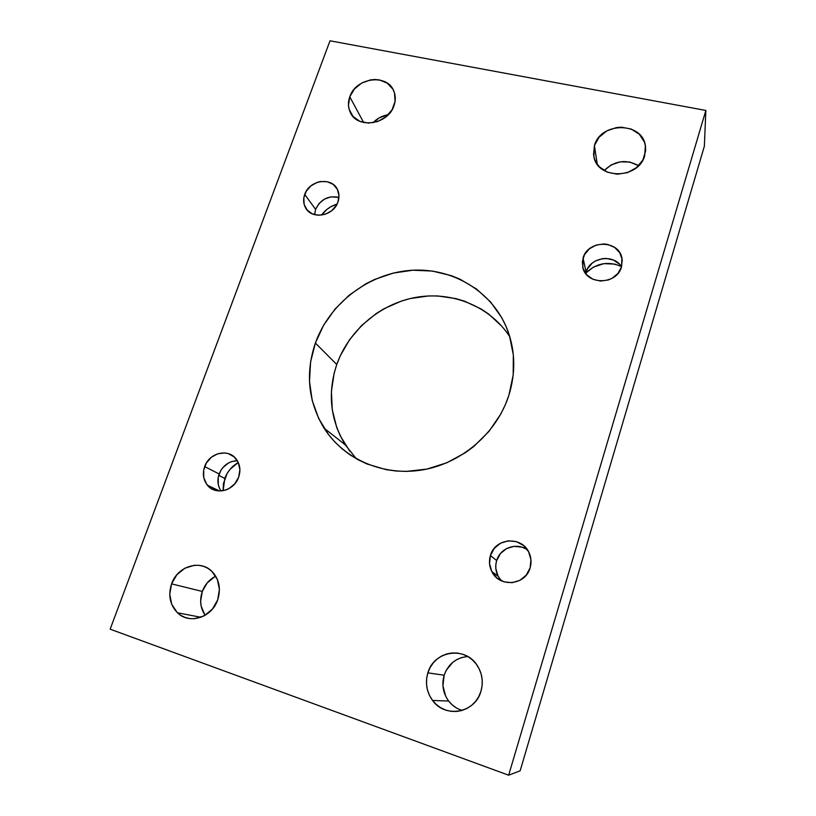 <?xml version="1.0" encoding="UTF-8"?>
<svg xmlns="http://www.w3.org/2000/svg" width="816" height="816" viewBox="0 0 816 816"><rect width="100%" height="100%" fill="white"/><g stroke="black" fill="none" stroke-linecap="round" stroke-linejoin="round"><path stroke-width="1.22" d="M349.809 451.248L340.241 435.795L336.712 427.431L332.275 409.795L331.408 391.558L334.111 373.371L336.763 364.507L315.374 343.046C329.552 303.277 368.679 273.421 410.723 270.351C452.727 267.22 493.67 291.924 508.082 331.531C515.324 351.971 515.62 373.126 508.97 394.975L505.359 404.685L500.779 414.059L488.947 431.429L473.943 446.342L465.436 452.676L446.872 462.754L426.901 469.078L406.368 471.393L396.158 471.026L386.121 469.649L366.986 463.967L358.081 459.734L349.717 454.634L341.986 448.729L334.958 442.088L328.695 434.765L318.658 418.435L312.191 400.401L309.488 381.347L310.58 361.998L315.374 343.046L323.656 325.176L335.111 308.999L349.319 295.066L365.772 283.876L374.666 279.429L393.404 273.054L412.845 270.218L432.317 271.055L451.115 275.584L460.03 279.205L476.503 289.017L490.6 301.991L501.748 317.699L506.053 326.4L509.439 335.56L513.335 354.899L513.193 374.983L508.97 394.975C497.036 432.776 461.927 463.264 422.555 469.904C383.163 476.564 343.709 459.153 324.003 428.084C308.132 401.492 305.255 373.147 315.374 343.046L336.763 364.507C327.349 392.955 330.215 419.761 345.352 444.924L356.327 458.755M209.702 487.458L209.467 486.214L209.702 487.458M224.798 478.441L223.135 490.712L223.431 483.602L227.072 473.576L230.183 469.18L238.282 462.519C231.938 466.16 227.45 471.464 224.798 478.441L218.698 475.34L224.798 478.441M204.745 614.754L201.144 606.013L200.634 601.168L202.286 591.447L171.574 583.868C177.531 565.825 201.113 559.011 212.66 572.159C219.361 579.901 221.034 589.142 217.688 599.872L212.384 609.134L204.326 615.743L194.769 618.681L189.893 618.61L185.201 617.498L180.877 615.407L177.092 612.408L171.676 604.217L169.748 594.191L171.574 583.868L176.848 574.77L184.783 568.262L194.188 565.315L199.012 565.335L203.674 566.365L207.998 568.385L211.803 571.302L217.342 579.38L219.422 589.417L217.688 599.872C211.997 617.549 189.261 624.76 177.47 612.775C169.932 604.85 167.963 595.211 171.574 583.868L202.286 591.447C199.41 600.168 200.359 608.114 205.122 615.295M445.638 696.109L442.925 685.787L444.149 675.22L427.859 672.853C433.959 650.372 465.875 645.813 477.595 666.029C482.348 673.904 483.46 682.329 480.95 691.295L478.757 696.599L475.606 701.352L471.628 705.35L466.976 708.451L461.825 710.522L456.389 711.491L450.881 711.317L445.516 710.012L440.507 707.625L436.03 704.269L432.276 700.057L429.369 695.171L427.421 689.806L426.513 684.145L426.666 678.422L427.859 672.853L430.063 667.641L433.184 662.99L437.111 659.063L441.68 656.003L446.74 653.942L452.084 652.943L457.521 653.055L462.845 654.279L467.854 656.564L472.352 659.838L476.167 663.969L479.155 668.804L481.185 674.169L482.185 679.85L482.113 685.634L480.95 691.295C475.238 713.021 445.118 718.57 432.562 700.454C426.584 692.029 425.014 682.829 427.859 672.853L444.149 675.22C441.517 684.563 443.017 693.172 448.657 701.046C452.237 705.636 456.746 708.767 462.193 710.42M394.006 105.631C388.059 125.093 356.368 129.265 349.952 111.649C347.993 106.947 347.932 101.99 349.768 96.808L363.681 122.563L349.768 96.808L354.399 89.026L361.641 83.099L370.423 79.907L374.993 79.499L379.44 79.927L387.325 83.181L392.884 89.199L394.495 92.973L395.077 101.357L392.078 109.742L385.968 116.831L377.675 121.533L368.485 123.104L359.836 121.329L353.053 116.494L349.136 109.364L348.463 105.274L349.768 96.808C355.878 77.255 387.998 73.318 394.036 91.627C395.699 96.084 395.689 100.745 394.006 105.631M644.711 155.621C638.765 179.296 597.608 179.887 593.885 156.703L594.415 145.595L597.271 164.261L594.415 145.595L599.056 137.251L606.767 130.927L616.396 127.571L621.496 127.184L631.278 129.081L639.316 134.263L644.354 141.953L645.487 146.401L645.609 151.021L642.845 160.048L636.48 167.647L627.494 172.635L617.294 174.226L607.461 172.207L599.495 166.903L596.598 163.271L594.599 159.151L593.548 154.724L594.415 145.595C600.545 121.808 642.396 121.594 645.374 145.687L644.711 155.621M621.547 266.832L617.957 273.452L611.949 278.378L608.318 279.959L600.515 281.051L592.987 279.296L586.898 274.972L583.165 268.77L582.328 261.63L584.511 254.623L589.366 248.819L596.159 245.065L603.891 243.943L607.736 244.433L614.683 247.452L619.762 252.756L622.169 259.57L621.547 266.832C613.907 253.531 589.948 257.162 586.092 272.085L583.052 258.04C587.714 239.771 618.834 239.659 621.925 258.101L621.547 266.832C617.008 284.988 586.378 285.406 582.797 267.566L583.052 258.04L586.092 272.085L585.704 273.554M527.554 550.015C517.038 541.936 500.208 547.72 496.669 560.551L490.426 555.502C495.098 537.632 522.291 535.714 529.176 552.962C531.277 557.797 531.593 562.765 530.125 567.854C525.647 585.398 499.321 587.857 491.844 571.608C489.263 566.426 488.794 561.061 490.426 555.502L496.669 560.551C495.088 565.927 495.557 571.129 498.066 576.137L501.432 580.839M337.936 202.031C333.448 216.434 310.978 219.963 305.276 207.284C303.297 203.276 303.113 199.002 304.705 194.443L315.598 209.365L314.568 214.679L315.598 209.365L304.705 194.443C309.305 179.969 332.051 176.593 337.538 189.7C339.303 193.565 339.446 197.676 337.936 202.031L336.447 205.214L331.765 210.65L325.482 214.18L318.566 215.271L312.069 213.761L307 209.885L304.113 204.255L303.838 197.727L306.204 191.301L310.845 185.926L317.057 182.417L320.464 181.54L327.257 181.713L333.163 184.385L337.283 189.19L338.956 195.381L337.936 202.031M219.382 488.029L218.321 484.684L218.198 477.523L220.708 470.628L222.85 467.609L228.49 462.978L231.775 461.56L237.313 460.683C228.786 461.173 222.727 465.599 219.137 473.974L204.663 466.589C209.192 452.727 228.409 448.127 236.252 459.133C240.067 464.406 240.873 470.414 238.66 477.166C234.263 490.865 215.465 495.679 207.448 485.255C203.255 479.849 202.327 473.627 204.663 466.589L219.137 473.974C217.056 480.196 217.678 485.867 221.034 490.967M338.936 197.411C328.338 195.279 320.555 199.267 315.598 209.365L319.056 203.51L324.431 199.114L330.908 196.84L338.936 197.411M705.85 110.456L704.361 146.176L520.139 770.824L508.654 775.2L705.85 110.456L330.011 40.8L110.15 629.177L508.654 775.2L520.139 770.824L704.361 146.176L705.85 110.456L330.011 40.8L110.15 629.177L508.654 775.2L705.85 110.456M509.827 336.814C490.263 306.541 452.666 291.159 416.69 297.238C380.695 303.368 348.871 330.133 336.763 364.507L340.231 355.888L349.523 339.742L361.641 325.472L376.145 313.589L384.132 308.683L401.227 301.124L410.193 298.554L428.543 295.963L437.774 295.963L455.93 298.605L464.681 301.237L481.134 308.989L488.672 314.068L501.993 326.41M321.514 215.128L326.726 209.559L330.919 206.703L337.028 204.133C330.643 206.071 325.462 209.732 321.514 215.128M585.817 273.085L593.395 267.118L603.799 263.65L614.723 264.088L621.272 266.444C608.022 260.875 596.21 263.089 585.817 273.085M373.045 122.747L379.318 117.79L388.283 114.699C382.316 115.648 377.247 118.33 373.045 122.747M604.156 170.554L611.123 164.954L620.191 161.833L629.717 162.017L638.602 165.709C626.137 158.936 614.652 160.548 604.156 170.554M456.124 707.747L451.921 704.606L448.382 700.679M467.792 656.533C456.205 657.625 448.321 663.857 444.149 675.22L446.199 670.344L452.778 662.306L457.062 659.45L461.795 657.523L466.803 656.594M215.74 576.218C209.406 579.421 204.918 584.491 202.286 591.447L207.213 582.889L214.659 576.779M530.125 567.854L526.238 575.127L519.894 580.349L512.071 582.695L503.972 581.828L496.852 577.881L491.793 571.486L489.539 563.632L490.426 555.502L494.302 548.332L500.575 543.181L508.307 540.814L516.334 541.61L523.464 545.455L528.605 551.789L530.951 559.654L530.125 567.854M238.66 477.166L234.804 483.817L228.929 488.641L225.502 490.12L218.341 490.926L211.701 488.825L206.591 484.143L203.776 477.615L203.674 470.24L206.285 463.141L211.211 457.358L217.699 453.778L224.798 452.931L228.225 453.594L234.233 456.97L238.333 462.631L239.894 469.72L238.66 477.166M619.487 264.221L613.54 260.08L606.278 258.437L602.494 258.631L595.313 261.028L592.202 263.129L587.5 268.77L586.092 272.085M525.371 548.648L521.73 547.128L513.958 546.343L506.471 548.627L500.402 553.605L496.669 560.551L495.863 564.448L495.822 568.426L498.005 576.035M324.003 428.084L345.352 444.924M177.47 612.775L200.92 617.284M432.562 700.454L448.657 701.046M491.844 571.608L498.066 576.137M305.276 207.284L308.071 211.038M207.448 485.255L219.565 490.997M621.925 258.101L622.292 260.957M645.374 145.687L645.66 150.215"/></g></svg>

